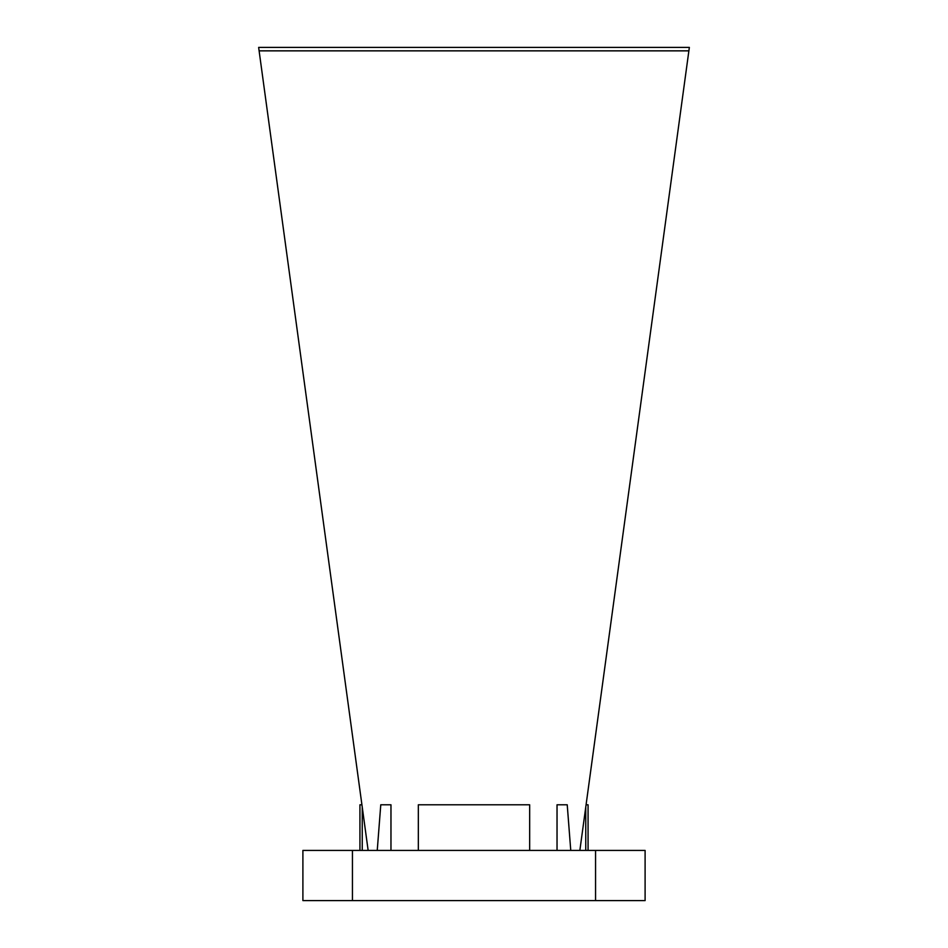 <?xml version="1.0" encoding="UTF-8"?>
<svg xmlns="http://www.w3.org/2000/svg" width="948" height="948" viewBox="0 0 948 948"><rect width="100%" height="100%" fill="white"/><g stroke="black" fill="none" stroke-linecap="round" stroke-linejoin="round"><path stroke-width="1.42" d="M418.341 850.415L418.341 804.781L529.659 804.781L529.659 850.415M377.245 850.415L380.776 804.781L390.967 804.781L390.967 850.415M688.888 50.848L259.112 50.848L258.65 47.4L689.35 47.4L579.856 850.415M302.898 850.415L645.102 850.415L645.102 900.6L302.898 900.6L302.898 850.415M557.033 850.415L557.033 804.781L567.224 804.781L570.755 850.415M585.757 807.092L585.757 850.415M586.077 804.781L588.068 804.781L588.068 850.415M359.932 850.415L359.932 804.781L361.923 804.781M352.443 850.415L352.443 900.6M595.557 850.415L595.557 900.6M362.243 850.415L362.243 807.092M259.112 50.848L368.144 850.415"/></g></svg>
